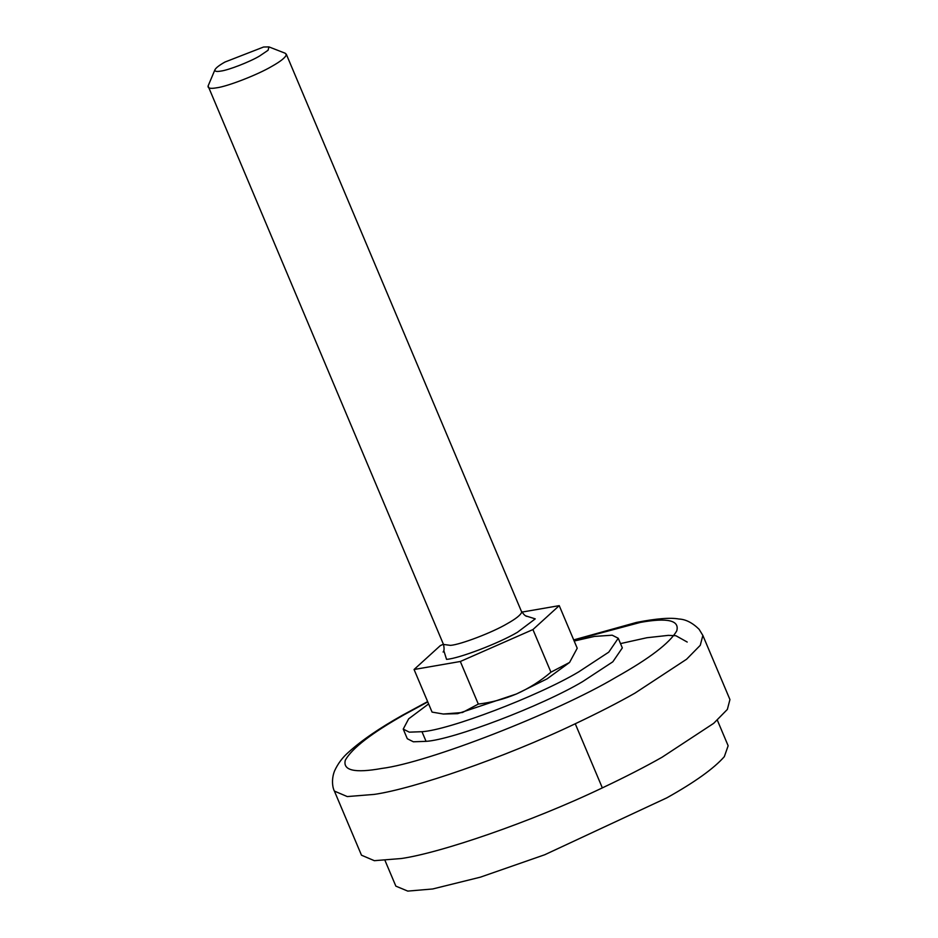 <?xml version="1.0" encoding="UTF-8"?>
<svg xmlns="http://www.w3.org/2000/svg" width="938" height="938" viewBox="0 0 938 938"><rect width="100%" height="100%" fill="white"/><g stroke="black" fill="none" stroke-linecap="round" stroke-linejoin="round"><path stroke-width="1.41" d="M428.607 703.922L408.651 718.848L403.234 729.096L407.303 738.734L413.365 741.794L426.051 741.348C452.667 739.789 541.742 706.021 582.697 681.574L612.831 661.794L622.328 647.912L618.248 638.262L612.197 635.202L594.434 636.421L574.173 641.029M403.234 729.096L409.296 732.156L421.983 731.699C448.599 730.151 537.673 696.371 578.629 671.925L608.762 652.145L618.248 638.262M717.347 720.196L728.146 745.769L724.324 756.661C713.912 768.492 694.777 782.198 666.918 797.792L544.732 854.753L480.362 877.171L432.653 888.978L407.76 891.1L395.848 886.129L385.049 860.568M401.276 858.528C439.945 853.029 530.416 822.298 602.337 787.885C625.376 776.969 645.285 766.756 662.04 757.247L713.666 723.35L727.36 709.421L729.94 699.56L702.855 635.436L700.276 645.297L686.581 659.238L634.956 693.135C618.201 702.644 598.292 712.845 575.252 723.761C503.331 758.185 412.861 788.905 374.192 794.404L347.271 796.573L334.397 791.086L361.482 855.198L374.356 860.685L401.276 858.528M569.565 662.451L547.1 678.842L516.475 693.968L457.603 713.677L443.346 714.029L462.446 712.517L478.31 704.086C491.5 702.48 504.21 699.103 516.475 693.956C528.985 688.351 540.476 681.082 550.934 672.171L569.565 662.451L577.222 648.24L559.236 605.643L532.936 629.562L460.324 661.489L414.068 669.498L440.368 645.579L443.404 644.242M414.068 669.498L432.066 712.094L443.346 714.029M224.991 62.025C219.304 65.214 215.951 67.806 214.919 69.811C214.614 71.405 216.572 71.839 220.817 71.089C228.321 70.209 249.707 61.908 259.545 56.046L268.08 50.265L268.948 46.9L263.578 47.017L224.991 62.025M268.948 46.9L285.269 53.267L286.325 54.814C285.328 57.64 280.497 61.486 271.844 66.34C257.786 74.712 227.231 86.566 216.514 87.832C210.452 88.887 207.65 88.278 208.095 86.003L214.919 69.811M443.099 652.016C444.249 650.949 444.378 648.428 443.486 644.441L208.095 86.003M521.985 612.092L559.236 605.643M460.324 661.489L478.31 704.086M532.936 629.562L550.934 672.171M421.983 731.699L426.051 741.348M575.252 723.761L602.337 787.885M427.763 701.905L404.559 714.498C371.706 733.047 351.961 748.266 345.325 760.179C342.663 770.532 354.799 773.287 381.743 768.445C427.869 762.735 556.703 712.587 615.996 677.271C649.377 658.57 669.615 643.128 676.732 630.946C679.745 620.37 667.645 617.521 640.431 622.398L573.822 640.197M443.486 644.441L450.498 645.367C460.3 644.711 492.473 632.482 507.259 623.653C515.912 618.799 520.742 614.953 521.739 612.127L286.254 54.099M525.831 615.903L535.246 618.869L517.506 632.235C499.028 643.257 458.799 658.558 446.547 659.367L443.803 650.562M687.214 642.049L675.899 635.73L668.348 635.366L646.892 637.734L620.499 643.597M427.634 701.601L402.39 715.272C379.515 728.123 361.599 740.399 348.655 752.112C342.628 757.329 337.926 763.591 334.573 770.884C331.126 779.525 332.673 788.108 334.397 791.086M702.855 635.436L699.091 629.269C692.432 622.75 685.725 619.326 678.971 619.021C670.389 617.415 656.201 618.552 636.41 622.445L573.704 639.904M521.669 611.412C523.838 614.789 525.737 616.454 527.367 616.418"/></g></svg>
